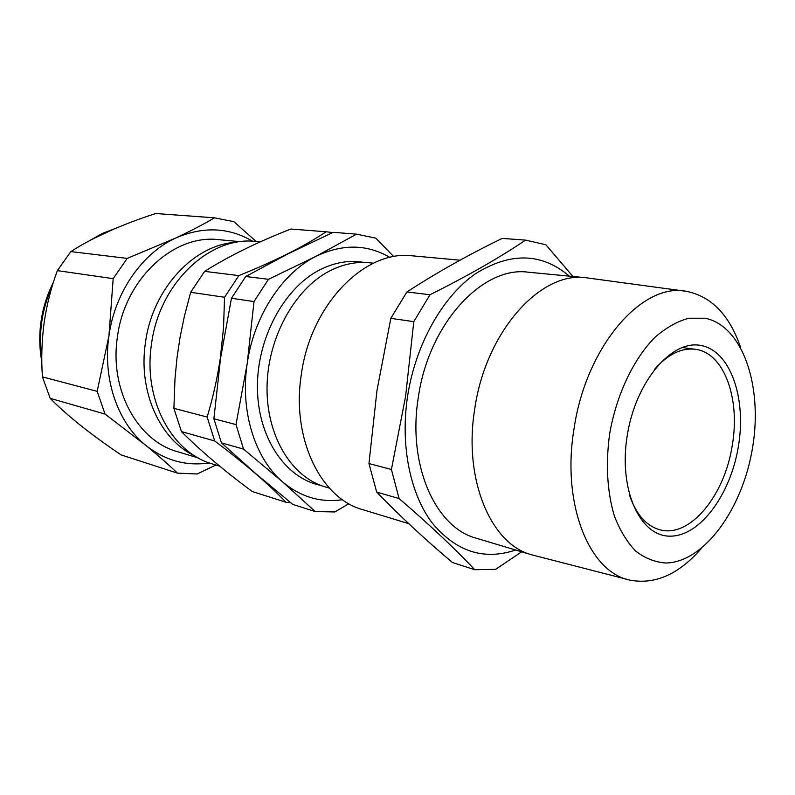 <?xml version="1.0" encoding="UTF-8"?>
<svg xmlns="http://www.w3.org/2000/svg" width="795" height="795" viewBox="0 0 795 795"><rect width="100%" height="100%" fill="white"/><g stroke="black" fill="none" stroke-linecap="round" stroke-linejoin="round"><path stroke-width="1.19" d="M105.039 414.056L97.169 391.349L108.935 335.868L113.178 278.657L127.2 258.405L175.745 238.023C190.412 231.136 203.321 224.399 214.451 217.82L155.661 213.517C120.8 224.886 92.538 237.576 70.854 251.588L57.339 270.628C51.238 287.114 46.835 304.455 44.123 322.661C41.718 341.005 41.151 359.082 42.423 376.87L50.204 398.365C67.257 415.696 90.898 434.547 121.118 454.919L177.474 473.134C168.57 464.648 158.056 455.426 145.922 445.468L105.039 414.056L50.204 398.365M329.428 488.16L325.304 486.938C291.795 477.368 266.414 436.276 267.031 387.195C267.517 338.143 294.448 289.161 329.408 271.085C342.705 264.228 355.961 261.456 369.198 262.757L373.471 263.195M320.544 485.338C285.753 478.361 258.037 438.274 257.431 388.556C256.656 338.899 283.765 288.317 319.52 269.992C334.546 262.33 349.442 259.826 364.19 262.459M609.566 434.338C605.591 464.509 607.171 491.668 614.306 515.816C619.911 530.374 627.056 542.14 635.752 551.134C645.103 558.319 655.169 562.284 665.962 563.019C704.579 562.244 742.987 508.134 752.676 447.029C762.822 385.982 742.719 325.831 705.115 318.229L688.748 318.239C677.37 321.309 666.15 327.629 655.09 337.209C633.466 358.843 616.284 395.065 609.566 434.338M701.17 548.679C678.841 574.238 655.209 584.742 630.256 580.191C589.532 572.768 561.389 504.606 574 428.972C585.915 346.093 642.668 281.599 686.801 291.407C711.624 296.595 729.552 315.237 740.592 347.335M627.176 435.899C635.483 381.819 671.507 339.515 700.763 345.447C730.168 350.565 746.505 397.5 738.495 445.776C730.873 494.092 700.256 536.337 670.255 536.148C640.164 536.774 618.421 489.939 627.176 435.899M629.66 495.593C636.328 514.653 646.405 526.042 659.87 529.758C689.971 538.354 724.961 495.206 732.344 444.842C740.423 398.365 723.937 352.523 695.208 349.283C681.335 347.644 667.711 354.391 654.345 369.536M460.017 260.203L412.347 255.831C365.223 249.471 310.696 304.237 301.345 374.366C291.149 438.204 320.663 498.385 362.649 509.635L408.709 523.647M474.734 569.717L452.405 562.492C424.967 539.328 399.726 515.875 376.691 492.125L368.959 463.545L376.979 390.514L390.822 318.348L413.788 321.647L405.589 396.347L391.418 469.497L399.09 498.545C429.787 524.948 455.008 548.679 474.734 569.717L495.613 569.349L521.689 551.819M684.416 291.079L585.905 277.733L528.297 272.208C482.754 265.639 428.475 323.734 418.279 397.689C407.328 465.035 435.481 527.632 476.225 538.195L531.656 554.801L627.931 579.585M585.905 277.733C540.501 271.045 485.546 331.893 474.714 409.137C463.187 479.484 491.002 544.376 531.656 554.801M569.29 276.133C541.713 252.661 510.33 251.936 475.152 273.977C442.368 296.893 415.417 344.692 407.537 396.586C400.233 445.19 410.081 493.427 431.844 522.534C455.754 551.561 483.698 560.723 515.667 550.011M195.033 456.042C160.302 440.132 137.913 391.687 145.465 342.575C152.511 288.277 194.864 243.767 236.89 242.256M285.971 502.241L252.244 491.509C224.458 470.988 200.867 451.013 181.459 431.596L173.896 408.342L174.989 378.907L176.987 357.899L180.097 337.169L184.301 316.639L190.661 292.302L224.558 297.26L223.534 327.739L220.314 358.167C217.244 378.519 212.851 398.146 207.137 417.027L214.7 440.967C245.407 464.091 269.167 484.513 285.971 502.241L290.831 502.818M260.233 241.879L256.07 241.491C210.327 235.608 159.288 282.911 151.527 343.927C142.842 399.458 171.829 452.872 212.504 463.972L219.698 466.158M198.333 457.97L177.255 451.6C137.565 440.778 109.223 389.709 117.441 336.881C124.745 278.846 174.125 233.919 218.754 239.663L240.676 241.71M181.459 431.596L214.7 440.967M173.896 408.342L207.137 417.027M190.661 292.302L204.653 271.363L238.808 275.617L224.558 297.26M204.653 271.363C228.89 256.109 257.63 241.998 290.871 229.03L326.069 231.772C304.614 246.212 275.527 260.83 238.808 275.617M332.678 232.567L326.069 231.772M572.957 276.491L545.877 244.761L525.565 240.11C499.648 257.64 467.788 275.855 429.986 294.746L413.788 321.647M376.691 492.125L399.09 498.545M368.959 463.545L391.418 469.497M390.822 318.348L406.901 291.954L429.986 294.746M406.901 291.954C436.584 272.705 468.334 254.857 502.162 238.411L525.565 240.11M348.866 503.732L334.814 511.96L315.178 511.533L282.493 481.8L243.558 449.105L236.006 424.58L247.185 363.633L254.012 301.563L268.472 279.303L315.853 256.397L356.548 234.157L375.816 238.142L393.773 256.646M356.548 234.157L333.204 232.329L288.376 253.655L245.744 276.481L231.454 298.264L220.563 358.217L213.885 418.796L221.447 442.875L255.96 473.81L292.818 504.418L315.178 511.533M221.447 442.875L243.558 449.105M213.885 418.796L236.006 424.58M231.454 298.264L254.012 301.563M245.744 276.481L268.472 279.303M342.486 499.697C320.604 502.937 300.609 496.974 282.493 481.8C254.887 458.327 239.961 410.945 247.185 363.633C253.804 316.261 282.056 273.241 315.853 256.397C342.357 243.717 367.042 244.055 389.918 257.431M97.169 391.349L42.423 376.87M215.902 465.005L197.17 473.979L177.474 473.134M214.451 217.82L233.859 221.676L256.179 241.501M127.2 258.405L70.854 251.588M113.178 278.657L57.339 270.628M209.284 462.909C186.308 466.377 165.191 460.563 145.922 445.468C117.988 423.188 102.476 379.285 108.935 335.868C114.808 292.391 142.216 253.198 175.745 238.023C203.192 226.178 228.841 227.261 252.681 241.263M113.794 229.109L93.184 238.739M52.013 286.796C46.895 297.986 43.457 309.742 41.708 322.055C40.058 334.019 40.078 345.835 41.787 357.512M76.578 422.215L77.274 422.781M41.827 361.636C39.392 348.617 39.104 335.361 40.962 321.866C42.95 307.923 47.084 294.766 53.364 282.384M90.223 240.279L102.257 233.482L114.848 228.662M682.05 347.495L695.208 349.283M72.405 418.756L80.295 425.216"/></g></svg>
